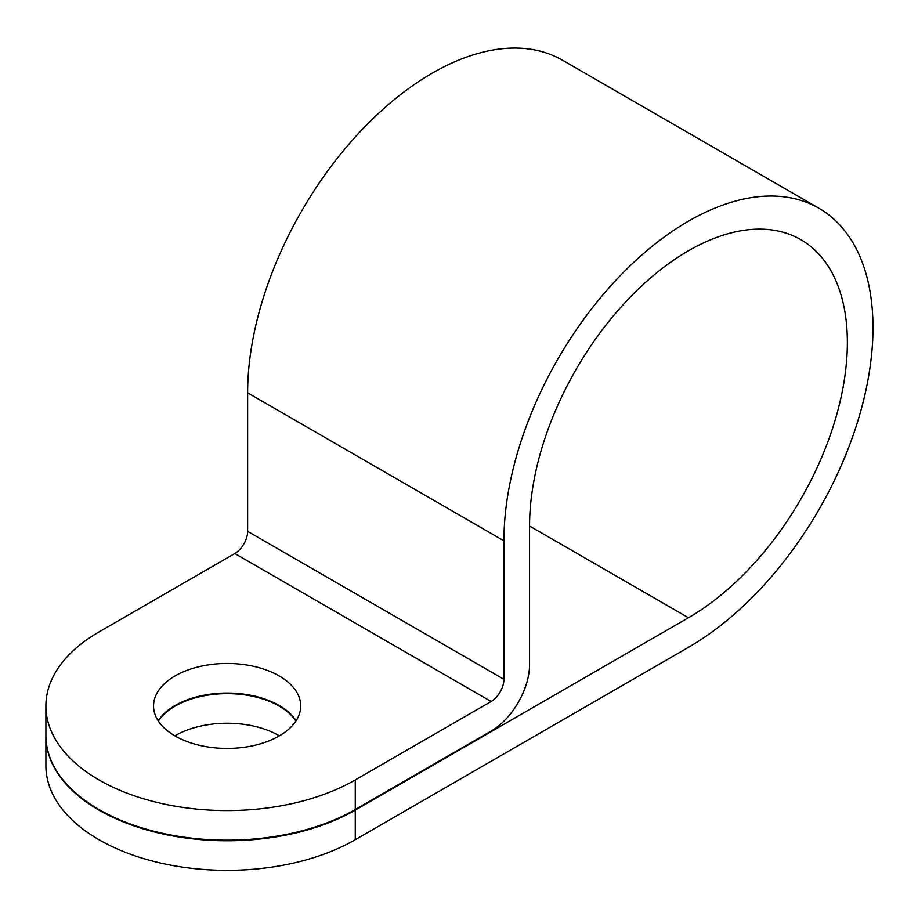 <?xml version="1.0" encoding="UTF-8"?>
<svg xmlns="http://www.w3.org/2000/svg" width="918" height="918" viewBox="0 0 918 918"><rect width="100%" height="100%" fill="white"/><g stroke="black" fill="none" stroke-linecap="round" stroke-linejoin="round"><path stroke-width="1.38" d="M175.097 735.972A73.578 42.48 180 0 1 153.547 705.942A73.578 42.48 180 0 1 227.125 663.462A73.578 42.48 180 0 1 300.702 705.942A73.578 42.48 180 0 1 255.284 745.186A73.578 42.48 180 0 1 175.097 735.972M45.9 735.834A181.225 104.629 0 0 0 45.9 736.121A181.225 104.629 0 0 0 157.77 832.787A181.225 104.629 0 0 0 355.277 810.112L355.277 839.706L688.454 647.339A260.964 150.667 120 0 0 858.938 417.38A260.964 150.667 120 0 0 818.936 208.26A260.964 150.667 120 0 0 617.837 278.177A260.964 150.667 120 0 0 503.925 540.805L503.925 679.309A18.119 10.465 -60 0 1 491.107 701.501L234.813 553.531L98.983 631.951A181.225 104.629 0 0 0 45.9 705.942A181.225 104.629 0 0 0 157.77 802.607A181.225 104.629 0 0 0 355.277 779.921L355.277 809.515A181.225 104.629 180 0 1 157.77 832.201A181.225 104.629 180 0 1 45.9 735.536L45.9 705.942M491.107 701.501L355.277 779.921M296.101 720.733A73.578 42.48 0 0 0 279.152 705.494A73.578 42.48 0 0 0 158.16 720.733M355.277 809.515L491.107 731.095A54.369 31.384 120 0 0 529.56 664.506L529.56 526.003A224.726 129.748 -60 0 1 627.648 299.853A224.726 129.748 -60 0 1 800.817 239.644A224.726 129.748 -60 0 1 835.265 419.721A224.726 129.748 -60 0 1 688.454 617.745L355.277 810.112M158.355 721.032A73.578 42.48 180 0 1 227.125 693.641A73.578 42.48 180 0 1 295.906 721.032M279.405 735.834A73.578 42.48 0 0 0 279.152 735.685A73.578 42.48 0 0 0 174.845 735.834M355.277 839.706A181.225 104.629 180 0 1 157.77 862.392A181.225 104.629 180 0 1 45.9 765.715L45.9 736.121M818.936 208.26L562.642 60.29A260.964 150.667 120 0 0 361.543 130.207A260.964 150.667 120 0 0 247.631 392.835L247.631 531.338L503.925 679.309M234.813 553.531A18.119 10.465 120 0 0 247.631 531.338M529.56 526.014L688.454 617.745M247.631 392.835L503.925 540.805"/></g></svg>

